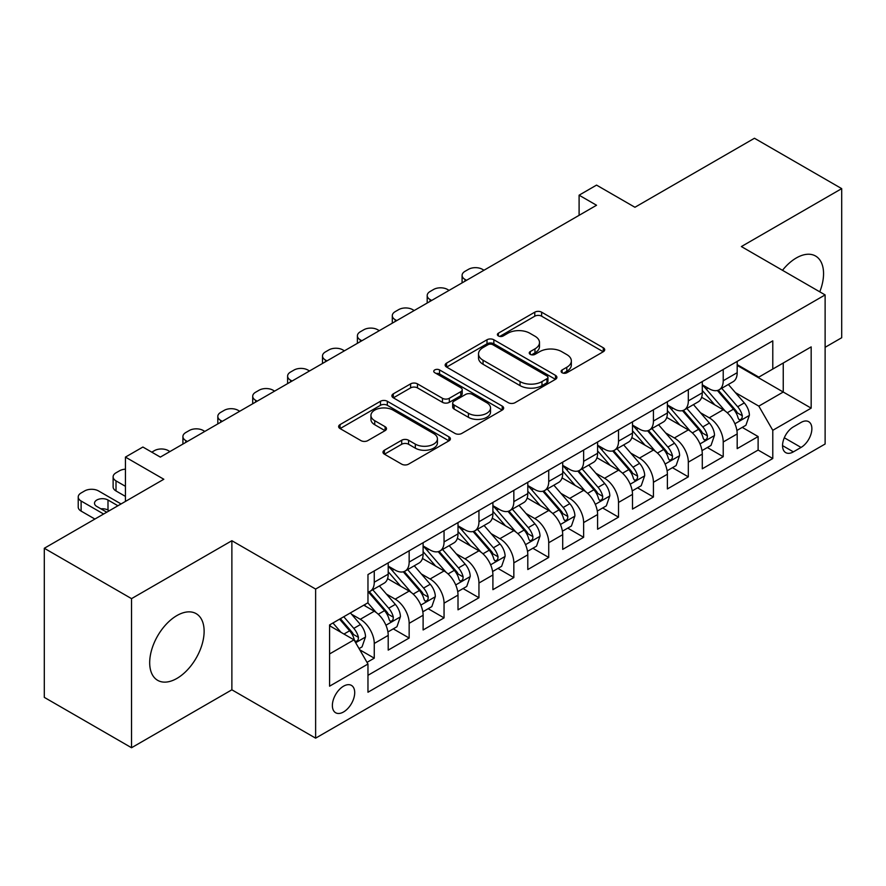 <?xml version="1.0" encoding="UTF-8"?>
<svg xmlns="http://www.w3.org/2000/svg" width="886" height="886" viewBox="0 0 886 886"><rect width="100%" height="100%" fill="white"/><g stroke="black" fill="none" stroke-linecap="round" stroke-linejoin="round"><path stroke-width="1.33" d="M562.101 372.74A3.389 1.96 0 0 0 566.896 372.74L603.288 351.731A4.84 2.802 0 0 0 604.706 349.748A4.84 2.802 0 0 0 603.288 347.777L541.634 312.182A4.84 2.802 0 0 0 534.779 312.182L498.386 333.191A3.389 1.96 0 0 0 497.389 334.576A3.389 1.96 0 0 0 498.386 335.96A3.389 1.96 0 0 0 503.182 335.96L507.888 333.236A15.505 8.949 0 0 1 529.817 333.236L534.956 336.204A15.505 8.949 0 0 1 539.496 342.539A15.505 8.949 0 0 1 534.956 348.862L530.238 351.576A3.389 1.96 0 0 0 529.252 352.96A3.389 1.96 0 0 0 530.238 354.345A3.389 1.96 0 0 0 535.033 354.345L539.751 351.631A15.505 8.949 0 0 1 561.669 351.631L566.807 354.599A15.505 8.949 0 0 1 571.348 360.923A15.505 8.949 0 0 1 566.807 367.258L562.101 369.971A3.389 1.96 0 0 0 561.104 371.356A3.389 1.96 0 0 0 562.101 372.74L562.101 369.971M176.912 678.421A38.497 22.228 120 0 0 202.052 644.51A38.497 22.228 120 0 0 196.16 613.655A38.497 22.228 120 0 0 176.912 615.56A38.497 22.228 120 0 0 151.761 649.482A38.497 22.228 120 0 0 157.664 680.337A38.497 22.228 120 0 0 176.912 678.421M819.771 291.826A38.497 22.228 120 0 0 815.585 256.032A38.497 22.228 120 0 0 796.337 257.948A38.497 22.228 120 0 0 782.493 270.296M343.546 711.967A15.793 9.115 120 0 0 353.857 698.057A15.793 9.115 120 0 0 351.443 685.399A15.793 9.115 120 0 0 343.546 686.185A15.793 9.115 120 0 0 333.225 700.095A15.793 9.115 120 0 0 335.65 712.754A15.793 9.115 120 0 0 343.546 711.967M384.402 450.221A4.84 2.802 0 0 0 382.985 452.192A4.84 2.802 0 0 0 384.402 454.175L401.701 464.153A4.84 2.802 0 0 0 408.557 464.153L448.969 440.818A4.84 2.802 0 0 0 450.398 438.847A4.84 2.802 0 0 0 448.969 436.864L387.315 401.269A4.84 2.802 0 0 0 380.471 401.269L340.047 424.604A4.84 2.802 0 0 0 338.629 426.587A4.84 2.802 0 0 0 340.047 428.558L360.945 440.619A4.84 2.802 0 0 0 367.79 440.619L385.089 430.64A4.84 2.802 0 0 0 386.506 428.658A4.84 2.802 0 0 0 385.089 426.687L374.734 420.695A12.958 7.487 0 0 1 370.935 415.412A12.958 7.487 0 0 1 378.931 408.501A12.958 7.487 0 0 1 393.052 410.118L433.642 433.553A12.958 7.487 0 0 1 437.44 438.847A12.958 7.487 0 0 1 429.444 445.758A12.958 7.487 0 0 1 415.324 444.13L408.557 440.231A4.84 2.802 0 0 0 401.701 440.231L384.402 450.221L384.402 454.175M825.121 347.301L841.7 337.732L841.7 188.629L754.462 138.26L634.93 207.269L596.544 185.108L579.101 195.186L596.544 205.253L160.333 457.098L142.89 447.031L125.435 457.098L125.435 501.432M131.538 598.637L131.538 747.74L231.877 689.806L231.877 540.715L131.538 598.637L44.3 548.268L163.821 479.26L125.435 457.098M231.877 540.715L315.626 589.068L825.121 294.916L825.121 444.008L315.626 738.16L315.626 589.068M841.7 188.629L741.372 246.563L825.121 294.916M508.232 402.654A4.84 2.802 0 0 0 515.087 402.654L555.5 379.319A4.84 2.802 0 0 0 556.917 377.336A4.84 2.802 0 0 0 555.5 375.365L493.845 339.77A4.84 2.802 0 0 0 487.001 339.77L446.577 363.105A4.84 2.802 0 0 0 445.16 365.076A4.84 2.802 0 0 0 446.577 367.059L508.232 402.654M436.111 373.471A3.389 1.96 0 0 1 439.556 373.958L439.556 369.927L502.24 406.109A4.84 2.802 0 0 1 503.658 408.092A4.84 2.802 0 0 1 502.24 410.074L461.816 433.409A4.84 2.802 0 0 1 454.972 433.409L393.306 397.803L393.306 393.849A4.84 2.802 0 0 0 391.889 395.832A4.84 2.802 0 0 0 393.306 397.803M393.306 393.849L410.606 383.871A4.84 2.802 0 0 1 417.461 383.871L442.468 398.301A4.84 2.802 0 0 0 449.313 398.301L460.786 391.678A4.84 2.802 0 0 0 462.215 389.696A4.84 2.802 0 0 0 460.786 387.725L434.76 372.696A3.389 1.96 0 0 1 433.763 371.312A3.389 1.96 0 0 1 435.857 369.495A3.389 1.96 0 0 1 439.556 369.927M131.538 747.74L44.3 697.371L44.3 548.268M367.014 662.363L374.257 658.176L359.771 649.815M351.532 614.231L360.292 619.292A19.736 11.396 60 0 1 374.257 643.469L388.212 635.406L388.212 650.114L409.155 638.031L393.273 628.861M386.429 594.085L395.189 599.146A19.736 11.396 60 0 1 409.155 623.323L423.109 615.261L423.109 629.968L444.052 617.885L428.171 608.715M421.326 573.94L430.087 579.001A19.736 11.396 60 0 1 444.052 603.178L458.007 595.115L458.007 609.823L478.949 597.74L463.068 588.57M456.224 553.794L464.984 558.845A19.736 11.396 60 0 1 478.949 583.032L492.904 574.97L492.904 589.677L513.836 577.583L497.965 568.424M491.121 533.638L499.881 538.699A19.736 11.396 60 0 1 513.836 562.876L527.801 554.824L527.801 569.532L548.733 557.438L532.863 548.268M526.018 513.492L534.779 518.554A19.736 11.396 60 0 1 548.733 542.73L562.699 534.668L562.699 549.375L583.63 537.293L567.76 528.122M560.916 493.347L569.676 498.408A19.736 11.396 60 0 1 583.63 522.585L597.596 514.522L597.596 529.23L618.528 517.147L602.657 507.977M595.813 473.202L604.573 478.263A19.736 11.396 60 0 1 618.528 502.44L632.493 494.377L632.493 509.085L653.425 497.002L637.555 487.832M630.71 453.056L639.47 458.106A19.736 11.396 60 0 1 653.425 482.283L667.391 474.231L667.391 488.939L688.322 476.845L672.452 467.686M665.607 432.9L674.368 437.961A19.736 11.396 60 0 1 688.322 462.138L702.288 454.086L702.288 468.794L723.22 456.7L723.22 441.992A19.736 11.396 -120 0 0 709.265 417.815L700.505 412.754M707.349 447.53L723.22 456.7M388.212 635.406A19.736 11.396 -120 0 0 374.257 611.229L363.781 605.193M423.109 615.261A19.736 11.396 -120 0 0 409.155 591.084L387.57 578.624M458.007 595.115A19.736 11.396 -120 0 0 444.052 570.938L422.467 558.479M492.904 574.97A19.736 11.396 -120 0 0 478.949 550.793L457.364 538.334M527.801 554.824A19.736 11.396 -120 0 0 513.836 530.648L492.262 518.188M562.699 534.668A19.736 11.396 -120 0 0 548.733 510.491L527.159 498.032M597.596 514.522A19.736 11.396 -120 0 0 583.63 490.346L562.056 477.886M632.493 494.377A19.736 11.396 -120 0 0 618.528 470.2L596.954 457.741M667.391 474.231A19.736 11.396 -120 0 0 653.425 450.055L631.851 437.595M702.288 454.086A19.736 11.396 -120 0 0 688.322 429.909L666.748 417.439M801.044 422.445L793.369 426.886A15.295 8.838 120 0 0 783.368 440.364A15.295 8.838 120 0 0 785.716 452.624A15.295 8.838 120 0 0 793.369 451.871L801.044 447.43A15.295 8.838 120 0 0 811.044 433.952A15.295 8.838 120 0 0 808.697 421.692A15.295 8.838 120 0 0 801.044 422.445M329.581 653.946L354.012 639.847L367.967 664.024L367.967 692.232L772.78 458.516L772.78 430.308L758.815 406.131L735.402 392.609M367.967 664.024L329.581 686.185L329.581 624.929L367.967 602.768L367.967 574.56L772.78 340.855L772.78 369.052L811.166 346.891L811.166 408.147L772.78 430.308M388.212 566.099L395.189 570.13A19.736 11.396 60 0 0 405.057 571.105L419.023 563.053A19.736 11.396 -120 0 0 423.109 554.016L423.109 542.73M423.109 545.953L430.087 549.985A19.736 11.396 60 0 0 439.954 550.959L453.92 542.908A19.736 11.396 -120 0 0 458.007 533.87L458.007 522.585M458.007 525.808L464.984 529.839A19.736 11.396 60 0 0 474.852 530.814L488.817 522.751A19.736 11.396 -120 0 0 492.904 513.714L492.904 502.44M492.904 505.662L499.881 509.694A19.736 11.396 60 0 0 509.749 510.668L523.715 502.606A19.736 11.396 -120 0 0 527.801 493.568L527.801 482.283M527.801 485.517L534.779 489.537A19.736 11.396 60 0 0 544.646 490.523L558.612 482.46A19.736 11.396 -120 0 0 562.699 473.423L562.699 462.138M562.699 465.36L569.676 469.392A19.736 11.396 60 0 0 579.544 470.366L593.509 462.315A19.736 11.396 -120 0 0 597.596 453.278L597.596 441.992M597.596 445.215L604.573 449.246A19.736 11.396 60 0 0 614.441 450.221L628.407 442.169A19.736 11.396 -120 0 0 632.493 433.132L632.493 421.847M632.493 425.07L639.47 429.101A19.736 11.396 60 0 0 649.338 430.075L663.304 422.013A19.736 11.396 -120 0 0 667.391 412.976L667.391 401.701M667.391 404.924L674.368 408.955A19.736 11.396 60 0 0 684.236 409.93L698.201 401.867A19.736 11.396 -120 0 0 702.288 392.83L702.288 381.545M367.967 675.309L758.117 450.055L758.117 436.554L737.185 448.637L737.185 433.93A19.736 11.396 -120 0 0 723.22 409.753L701.646 397.293M702.288 384.768L709.265 388.799A19.736 11.396 -120 0 0 719.133 389.785A19.736 11.396 -120 0 0 723.22 380.747L723.22 369.462M719.133 389.785L733.099 381.722A19.736 11.396 -120 0 0 737.185 372.685L737.185 361.399M374.257 570.938L374.257 582.224A19.736 11.396 60 0 1 370.16 591.261A19.736 11.396 60 0 1 367.967 592.058M370.16 591.261L384.125 583.198A19.736 11.396 -120 0 0 388.212 574.161L388.212 562.876M409.155 550.793L409.155 562.067A19.736 11.396 60 0 1 405.057 571.105M444.052 530.636L444.052 541.922A19.736 11.396 60 0 1 439.954 550.959M478.949 510.491L478.949 521.776A19.736 11.396 60 0 1 474.852 530.814M513.836 490.346L513.836 501.631A19.736 11.396 60 0 1 509.749 510.668M548.733 470.2L548.733 481.486A19.736 11.396 60 0 1 544.646 490.523M583.63 450.055L583.63 461.329A19.736 11.396 60 0 1 579.544 470.366M618.528 429.898L618.528 441.184A19.736 11.396 60 0 1 614.441 450.221M653.425 409.753L653.425 421.038A19.736 11.396 60 0 1 649.338 430.075M688.322 389.607L688.322 400.893A19.736 11.396 60 0 1 684.236 409.93M688.322 462.138L688.322 476.845M653.425 482.283L653.425 497.002M618.528 502.44L618.528 517.147M583.63 522.585L583.63 537.293M548.733 542.73L548.733 557.438M513.836 562.876L513.836 577.583M478.949 583.032L478.949 597.74M444.052 603.178L444.052 617.885M409.155 623.323L409.155 638.031M374.257 643.469L374.257 658.176M354.012 639.847L329.581 625.737M758.815 406.131L783.246 392.022L783.246 363.016L811.166 346.891M737.185 365.431L811.166 408.147M737.185 364.622L758.815 377.115L772.78 369.052M231.877 689.806L315.626 738.16M579.101 195.186L579.101 215.331M742.246 427.384L758.117 436.554M758.117 450.055L772.78 458.516M563.452 373.216L566.807 371.278A15.505 8.949 0 0 0 571.348 364.954L571.348 360.923M539.496 342.539L539.496 346.559A15.505 8.949 0 0 1 534.956 352.894L531.6 354.832M603.222 351.764L541.634 316.202A4.84 2.802 0 0 0 534.779 316.202L499.737 336.436M555.444 379.352L493.845 343.79A4.84 2.802 0 0 0 487.001 343.79L446.644 367.092M546.939 378.721A3.389 1.96 0 0 0 547.936 377.336A3.389 1.96 0 0 0 546.939 375.952L492.815 344.709A3.389 1.96 0 0 0 488.02 344.709L483.058 347.578A15.505 8.949 0 0 0 478.518 353.902A15.505 8.949 0 0 0 483.058 360.237L520.049 381.589A15.505 8.949 0 0 0 541.977 381.589L546.939 378.721L546.939 382.752A3.389 1.96 0 0 0 547.936 381.368L547.936 377.336M478.518 353.902L478.518 357.933A15.505 8.949 0 0 0 483.058 364.268L483.058 360.237M546.939 382.752L541.977 385.62A15.505 8.949 0 0 1 520.049 385.62L483.058 364.268M393.373 397.847L410.606 387.891L410.606 383.871M462.215 389.696L462.215 393.727A4.84 2.802 0 0 1 460.786 395.71L449.313 402.333A4.84 2.802 0 0 1 442.468 402.333L417.461 387.891A4.84 2.802 0 0 0 410.606 387.891M439.556 373.958L502.174 410.107M468.417 413.286A12.958 7.487 0 0 0 482.538 414.903A12.958 7.487 0 0 0 490.534 407.992A12.958 7.487 0 0 0 486.735 402.698L472.437 394.447A4.84 2.802 0 0 0 465.582 394.447L454.108 401.07A4.84 2.802 0 0 0 452.691 403.052A4.84 2.802 0 0 0 454.108 405.024L468.417 413.286L468.417 417.317A12.958 7.487 0 0 0 482.538 418.934A12.958 7.487 0 0 0 490.534 412.023L490.534 407.992M452.691 403.052L452.691 407.084A4.84 2.802 0 0 0 454.108 409.055L454.108 405.024M468.417 417.317L454.108 409.055M437.44 438.847L437.44 442.878A12.958 7.487 0 0 1 429.444 449.789A12.958 7.487 0 0 1 415.324 448.161L408.557 444.263A4.84 2.802 0 0 0 401.701 444.263L384.469 454.208M370.935 415.412L370.935 419.443A12.958 7.487 0 0 0 374.734 424.726L374.734 420.695M385.022 430.674L374.734 424.726M448.914 440.863L387.315 405.301A4.84 2.802 0 0 0 380.471 405.301L340.113 428.602M736.886 430.474L745.912 425.269L749.39 415.191A13.08 7.553 -120 0 0 744.306 402.92L728.358 384.458M466.557 280.308L464.984 279.4A9.868 5.704 0 0 1 462.093 275.369A9.868 5.704 0 0 1 464.984 271.337L468.472 269.333A9.868 5.704 0 0 1 482.438 269.333L484 270.23M725.169 411.038L706.253 389.142A37.755 21.796 -120 0 0 702.288 384.989M714.792 404.891L704.215 392.642A31.342 18.097 -120 0 0 702.288 390.538M717.361 390.493L733.486 409.166A13.08 7.553 60 0 1 738.149 418.17L739.101 419.72L740.862 419.477L742.047 418.037L742.335 415.755A13.08 7.553 -120 0 0 737.673 406.74L721.725 388.278M718.302 390.183L735.635 410.251A6.667 3.843 60 0 1 737.318 412.854L742.335 415.755M701.989 450.62L711.015 445.414L714.504 435.347A13.08 7.553 -120 0 0 709.409 423.065L693.461 404.603M431.659 300.454L430.087 299.546A9.868 5.704 0 0 1 427.196 295.514A9.868 5.704 0 0 1 430.087 291.494L433.575 289.478A9.868 5.704 0 0 1 447.541 289.478L449.102 290.386M690.272 431.183L671.355 409.288A37.755 21.796 -120 0 0 667.391 405.135M679.894 425.036L669.318 412.787A31.342 18.097 -120 0 0 667.391 410.683M682.464 410.639L698.589 429.311A13.08 7.553 60 0 1 703.251 438.315L704.204 439.866L705.965 439.622L707.15 438.182L707.438 435.901A13.08 7.553 -120 0 0 702.775 426.897L686.827 408.435M683.405 410.329L700.737 430.397A6.667 3.843 60 0 1 702.421 432.999L707.438 435.901M667.092 470.776L676.118 465.571L679.606 455.493A13.08 7.553 -120 0 0 674.512 443.21L658.564 424.748M396.762 320.599L395.189 319.702A9.868 5.704 0 0 1 392.299 315.671A9.868 5.704 0 0 1 395.189 311.639L398.678 309.624A9.868 5.704 0 0 1 412.643 309.624L414.205 310.532M655.374 451.328L636.458 429.433A37.755 21.796 -120 0 0 632.493 425.28M644.997 445.182L634.42 432.944A31.342 18.097 -120 0 0 632.493 430.829M647.566 430.784L663.692 449.457A13.08 7.553 60 0 1 668.354 458.472L669.307 460.022L671.067 459.768L672.252 458.328L672.54 456.046A13.08 7.553 -120 0 0 667.878 447.042L651.93 428.58M648.508 430.485L665.84 450.542A6.667 3.843 60 0 1 667.523 453.145L672.54 456.046M632.194 490.922L641.22 485.716L644.709 475.638A13.08 7.553 -120 0 0 639.614 463.356L623.666 444.894M361.865 340.756L360.292 339.847A9.868 5.704 0 0 1 357.401 335.816A9.868 5.704 0 0 1 360.292 331.785L363.781 329.769A9.868 5.704 0 0 1 377.746 329.769L379.308 330.677M620.477 471.474L601.561 449.579A37.755 21.796 -120 0 0 597.596 445.436M610.1 465.327L599.523 453.089A31.342 18.097 -120 0 0 597.596 450.985M612.669 450.93L628.794 469.602A13.08 7.553 60 0 1 633.457 478.617L634.409 480.168L636.17 479.913L637.355 478.473L637.643 476.192A13.08 7.553 -120 0 0 632.981 467.188L617.033 448.726M613.61 450.631L630.943 470.687A6.667 3.843 60 0 1 632.626 473.301L637.643 476.192M597.297 511.067L606.323 505.862L609.812 495.783A13.08 7.553 -120 0 0 604.717 483.501L588.769 465.05M326.967 360.901L325.395 359.993A9.868 5.704 0 0 1 322.504 355.962A9.868 5.704 0 0 1 325.395 351.93L328.883 349.915A9.868 5.704 0 0 1 342.849 349.915L344.41 350.823M585.58 491.619L566.663 469.735A37.755 21.796 -120 0 0 562.699 465.582M575.202 485.484L564.626 473.235A31.342 18.097 -120 0 0 562.699 471.13M577.772 471.075L593.897 489.748A13.08 7.553 60 0 1 598.559 498.763L599.512 500.313L601.273 500.058L602.458 498.63L602.746 496.348A13.08 7.553 -120 0 0 598.083 487.333L582.135 468.871M578.713 470.776L596.045 490.844A6.667 3.843 60 0 1 597.729 493.447L602.746 496.348M562.4 531.212L571.426 526.007L574.914 515.929A13.08 7.553 -120 0 0 569.82 503.658L553.872 485.196M292.07 381.046L290.497 380.138A9.868 5.704 0 0 1 287.607 376.107A9.868 5.704 0 0 1 290.497 372.076L293.986 370.071A9.868 5.704 0 0 1 307.951 370.071L309.513 370.968M550.682 511.776L531.766 489.88A37.755 21.796 -120 0 0 527.801 485.727M540.305 505.629L529.728 493.38A31.342 18.097 -120 0 0 527.801 491.276M542.874 491.232L559 509.904A13.08 7.553 60 0 1 563.662 518.908L564.615 520.459L566.375 520.215L567.561 518.775L567.848 516.494A13.08 7.553 -120 0 0 563.186 507.479L547.238 489.017M543.816 490.922L561.148 510.989A6.667 3.843 60 0 1 562.832 513.592L567.848 516.494M527.502 551.358L536.528 546.153L540.017 536.085A13.08 7.553 -120 0 0 534.923 523.803L518.975 505.341M257.173 401.192L255.6 400.284A9.868 5.704 0 0 1 252.709 396.252A9.868 5.704 0 0 1 255.6 392.232L259.089 390.217A9.868 5.704 0 0 1 273.054 390.217L274.616 391.125M515.785 531.921L496.869 510.026A37.755 21.796 -120 0 0 492.904 505.873M505.408 525.775L494.831 513.526A31.342 18.097 -120 0 0 492.904 511.421M507.977 511.377L524.102 530.049A13.08 7.553 60 0 1 528.765 539.053L529.717 540.604L531.478 540.36L532.663 538.921L532.951 536.639A13.08 7.553 -120 0 0 528.289 527.635L512.341 509.173M508.918 511.067L526.251 531.135A6.667 3.843 60 0 1 527.934 533.737L532.951 536.639M492.605 571.514L501.631 566.309L505.12 556.231A13.08 7.553 -120 0 0 500.025 543.949L484.077 525.487M222.275 421.337L220.703 420.44A9.868 5.704 0 0 1 217.812 416.409A9.868 5.704 0 0 1 220.703 412.378L224.191 410.362A9.868 5.704 0 0 1 238.157 410.362L239.718 411.27M480.888 552.067L461.971 530.171A37.755 21.796 -120 0 0 458.007 526.018M470.51 545.92L459.934 533.682A31.342 18.097 -120 0 0 458.007 531.567M473.08 531.522L489.205 550.195A13.08 7.553 60 0 1 493.867 559.21L494.82 560.76L496.581 560.506L497.766 559.066L498.054 556.785A13.08 7.553 -120 0 0 493.391 547.781L477.443 529.319M474.021 531.223L491.353 551.28A6.667 3.843 60 0 1 493.037 553.883L498.054 556.785M457.708 591.66L466.734 586.454L470.222 576.376A13.08 7.553 -120 0 0 465.128 564.094L449.18 545.632M187.378 441.494L185.805 440.586A9.868 5.704 0 0 1 182.915 436.554A9.868 5.704 0 0 1 185.805 432.523L189.294 430.507A9.868 5.704 0 0 1 203.259 430.507L204.821 431.416M445.99 572.212L427.074 550.317A37.755 21.796 -120 0 0 423.109 546.175M435.613 566.065L425.036 553.828A31.342 18.097 -120 0 0 423.109 551.723M438.182 551.668L454.308 570.34A13.08 7.553 60 0 1 458.97 579.355L459.923 580.906L461.684 580.651L462.869 579.211L463.156 576.93A13.08 7.553 -120 0 0 458.494 567.926L442.546 549.464M439.124 551.369L456.456 571.426A6.667 3.843 60 0 1 458.14 574.039L463.156 576.93M422.81 611.805L431.836 606.6L435.325 596.522A13.08 7.553 -120 0 0 430.231 584.251L414.283 565.789M151.783 452.17L154.397 450.653A9.868 5.704 0 0 1 168.362 450.653L169.924 451.561M411.093 592.357L392.177 570.473A37.755 21.796 -120 0 0 388.212 566.32M400.716 586.222L390.139 573.973A31.342 18.097 -120 0 0 388.212 571.869M403.285 571.824L419.41 590.486A13.08 7.553 60 0 1 424.073 599.501L425.025 601.051L426.786 600.797L427.971 599.368L428.259 597.086A13.08 7.553 -120 0 0 423.597 588.071L407.649 569.609M404.226 571.514L421.559 591.582A6.667 3.843 60 0 1 423.242 594.185L428.259 597.086M387.913 631.951L396.939 626.745L400.428 616.667A13.08 7.553 -120 0 0 395.333 604.396L379.385 585.934M376.196 612.514L367.845 602.845M125.435 486.314L116.011 480.876L116.011 490.955A9.868 5.704 180 0 1 113.12 486.923L113.12 476.845A9.868 5.704 0 0 0 116.011 480.876M125.435 496.393L116.011 490.955M365.818 606.367L364.467 604.795M368.388 591.97L384.513 610.642A13.08 7.553 60 0 1 389.175 619.646L390.128 621.197L391.889 620.953L393.074 619.513L393.362 617.232A13.08 7.553 -120 0 0 388.699 608.217L372.751 589.766M369.329 591.66L386.661 611.728A6.667 3.843 60 0 1 388.345 614.33L393.362 617.232M125.435 469.17A9.868 5.704 0 0 0 119.499 470.809L116.011 472.814A9.868 5.704 0 0 0 113.12 476.845M359.074 648.607L362.042 646.891L365.53 636.824A13.08 7.553 -120 0 0 360.436 624.541L350.391 612.913M103.629 514.024L81.113 501.022A9.868 5.704 0 0 1 78.223 497.002A9.868 5.704 0 0 1 81.113 492.97L84.602 490.955A9.868 5.704 0 0 1 98.567 490.955L121.072 503.946M341.021 632.349L332.948 622.991M94.902 519.052L81.113 511.1A9.868 5.704 180 0 1 78.223 507.069L78.223 497.002M330.921 626.513L329.581 624.962M109.211 510.801L107.992 510.092A7.896 4.563 0 0 0 100.926 508.841M339.582 619.159L349.616 630.788A13.08 7.553 60 0 1 354.278 639.792L355.231 641.342L357.003 641.099L358.177 639.659L358.465 637.377A13.08 7.553 -120 0 0 353.802 628.373L343.768 616.745M340.39 618.694L351.764 631.873A6.667 3.843 60 0 1 353.448 634.476L358.465 637.377M117.927 505.762L107.992 500.014A7.896 4.563 0 0 0 99.387 499.028A7.896 4.563 0 0 0 94.503 503.237A7.896 4.563 0 0 0 96.818 506.471L106.763 512.208M360.292 619.292L374.257 611.229M395.189 599.146L409.155 591.084M430.087 579.001L444.052 570.938M464.984 558.845L478.949 550.793M499.881 538.699L513.836 530.648M534.779 518.554L548.733 510.491M569.676 498.408L583.63 490.346M604.573 478.263L618.528 470.2M639.47 458.106L653.425 450.055M674.368 437.961L688.322 429.909M709.265 417.815L723.22 409.753M723.22 380.747L737.185 372.685M374.257 582.224L388.212 574.161M409.155 562.067L423.109 554.016M444.052 541.922L458.007 533.87M478.949 521.776L492.904 513.714M513.836 501.631L527.801 493.568M548.733 481.486L562.699 473.423M583.63 461.329L597.596 453.278M618.528 441.184L632.493 433.132M653.425 421.038L667.391 412.976M688.322 400.893L702.288 392.83M723.22 441.992L737.185 433.93M784.309 437.773L801.044 447.43M782.548 445.625L793.369 451.871M566.807 371.278L566.807 367.258M530.238 354.345L530.238 351.576M534.956 352.894L534.956 348.862M498.386 335.96L498.386 333.191M534.779 316.202L534.779 312.182M541.634 316.202L541.634 312.182M603.288 351.731L603.288 347.777M446.577 367.059L446.577 363.105M487.001 343.79L487.001 339.77M493.845 343.79L493.845 339.77M555.5 379.319L555.5 375.365M520.049 385.62L520.049 381.589M541.977 385.62L541.977 381.589M417.461 387.891L417.461 383.871M442.468 402.333L442.468 398.301M449.313 402.333L449.313 398.301M460.786 395.71L460.786 391.678M502.24 410.074L502.24 406.109M401.701 444.263L401.701 440.231M408.557 444.263L408.557 440.231M415.324 448.161L415.324 444.13M385.089 430.64L385.089 426.687M340.047 428.558L340.047 424.604M380.471 405.301L380.471 401.269M387.315 405.301L387.315 401.269M448.969 440.818L448.969 436.864M464.984 279.4L464.984 281.216M734.893 423.774L749.312 415.445M706.253 389.142L708.047 388.101M737.673 406.74L744.306 402.92M727.251 412.765L733.486 409.166M430.087 299.546L430.087 301.362M699.995 443.919L714.415 435.591M671.355 409.288L673.15 408.247M702.775 426.897L709.409 423.065M692.354 432.911L698.589 429.311M395.189 319.702L395.189 321.507M665.098 464.065L679.518 455.747M636.458 429.433L638.252 428.392M667.878 447.042L674.512 443.21M657.456 453.056L663.692 449.457M360.292 339.847L360.292 341.653M630.201 484.21L644.62 475.893M601.561 449.579L603.355 448.549M632.981 467.188L639.614 463.356M622.559 473.202L628.794 469.602M325.395 359.993L325.395 361.809M595.303 504.367L609.723 496.038M566.663 469.735L568.458 468.694M598.083 487.333L604.717 483.501M587.662 493.358L593.897 489.748M290.497 380.138L290.497 381.955M560.406 524.512L574.826 516.184M531.766 489.88L533.56 488.839M563.186 507.479L569.82 503.658M552.764 513.503L559 509.904M255.6 400.284L255.6 402.1M525.509 544.657L539.928 536.329M496.869 510.026L498.674 508.985M528.289 527.635L534.923 523.803M517.867 533.649L524.102 530.049M220.703 420.44L220.703 422.245M490.611 564.803L505.031 556.486M461.971 530.171L463.777 529.13M493.391 547.781L500.025 543.949M482.97 553.794L489.205 550.195M185.805 440.586L185.805 442.391M455.714 584.948L470.134 576.631M427.074 550.317L428.879 549.287M458.494 567.926L465.128 564.094M448.072 573.94L454.308 570.34M420.817 605.105L435.236 596.776M392.177 570.473L393.982 569.432M423.597 588.071L430.231 584.251M413.175 594.096L419.41 590.486M385.919 625.25L400.339 616.922M388.699 608.217L395.333 604.396M378.278 614.242L384.513 610.642M81.113 501.022L81.113 511.1M355.674 642.715L365.442 637.078M353.802 628.373L360.436 624.541M343.967 634.044L349.616 630.788M107.992 510.092L107.992 500.014M462.093 275.369L462.093 282.878M427.196 295.514L427.196 303.034M392.299 315.671L392.299 323.18M357.401 335.816L357.401 343.325M322.504 355.962L322.504 363.47M287.607 376.107L287.607 383.616M252.709 396.252L252.709 403.772M217.812 416.409L217.812 423.918M182.915 436.554L182.915 444.063"/></g></svg>
